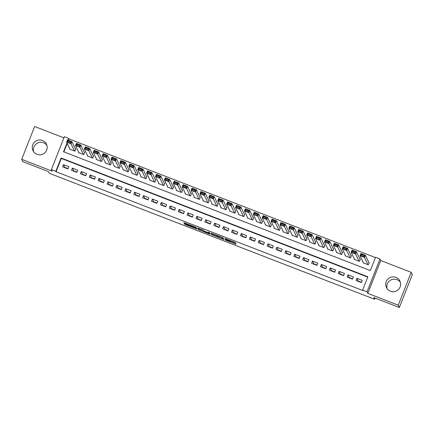 <?xml version="1.0" encoding="UTF-8"?>
<svg xmlns="http://www.w3.org/2000/svg" width="434" height="434" viewBox="0 0 434 434"><rect width="100%" height="100%" fill="white"/><g stroke="black" fill="none" stroke-linecap="round" stroke-linejoin="round"><path stroke-width="0.65" d="M225.295 240.051L236.042 244.196L235.255 242.552L225.067 238.532L229.326 240.653L224.893 239.205L229.732 241.499L225.295 240.051M33.651 151.732A7.459 7.416 154.4 0 1 46.91 145.39M36.998 154.33A7.459 7.416 -25.6 0 0 46.454 144.186A7.459 7.416 -25.6 0 0 34.275 142.363A7.459 7.416 -25.6 0 0 36.998 154.33M387.09 288.61A7.459 7.416 154.4 0 1 400.349 282.268M390.443 291.203A7.459 7.416 -25.6 0 0 399.898 281.064A7.459 7.416 -25.6 0 0 387.719 279.241A7.459 7.416 -25.6 0 0 390.443 291.203M185.285 224.085L184.455 223.841L185.595 224.725L196.721 228.968L195.94 227.329L195.023 226.901L183.897 222.658L185.074 223.646L194.85 227.134L195.365 228.224L185.285 224.085M367.723 277.104L61.313 158.443L56.067 171.756L55.85 171.289L51.402 169.569L64.335 136.732L68.784 138.451L68.111 140.155M399.367 307.489L398.26 305.178L411.193 272.34L412.3 274.651L399.367 307.489L373.804 297.588L374.596 299.254L49.167 173.226L48.369 171.56L22.807 161.66L21.7 159.349L52.156 171.142L51.402 169.569M411.193 272.34L380.743 260.546L367.804 293.384L398.26 305.178M367.804 293.384L367.055 291.811L362.607 290.091L367.853 276.778L61.091 157.981L55.85 171.289M56.067 171.756L362.829 290.552L362.607 290.091M211.819 234.81L223.863 239.481L223.081 237.837L222.165 237.409L211.038 233.166L211.819 234.81L212.172 233.921L217.418 236.025M209.785 233.156L209.465 233.969L199.163 229.982L198.246 229.553L197.465 227.921M208.608 232.781L208.814 232.239L208.608 232.781L207.778 232.526L203.937 230.964L203.622 230.302L202.705 229.874L197.465 227.915M208.608 232.77L208.277 232.082L209.497 232.559L210.295 234.219L209.465 233.969M63.901 137.844L34.633 126.511L21.7 159.349M69.76 148.705L69.597 149.117L74.93 151.184L75.804 148.965L75.359 148.797M78.652 152.15L78.489 152.562L83.822 154.629L84.695 152.41L84.25 152.236M87.543 155.589L87.38 156.007L92.713 158.074L93.587 155.855L93.142 155.681M96.435 159.034L96.272 159.452L101.605 161.513L102.478 159.294L102.033 159.126M105.326 162.479L105.164 162.891L110.496 164.958L111.37 162.739L110.925 162.566M114.218 165.924L114.055 166.336L119.388 168.403L120.261 166.184L119.817 166.01M123.11 169.363L122.947 169.781L128.28 171.848L129.153 169.629L128.708 169.455M132.001 172.808L131.838 173.226L137.171 175.287L138.045 173.068L137.6 172.9M140.893 176.253L140.73 176.665L146.063 178.732L146.936 176.513L146.491 176.34M149.784 179.692L149.621 180.11L154.954 182.177L155.828 179.958L155.383 179.784M158.676 183.137L158.513 183.555L163.846 185.622L164.719 183.403L164.274 183.229M167.567 186.582L167.405 186.994L172.737 189.061L173.611 186.842L173.166 186.674M176.459 190.027L176.296 190.439L181.629 192.506L182.502 190.287L182.058 190.114M185.351 193.466L185.188 193.884L190.521 195.951L191.394 193.732L190.949 193.559M194.242 196.911L194.079 197.329L199.412 199.396L200.286 197.177L199.841 197.003M203.134 200.356L202.971 200.768L208.304 202.835L209.177 200.617L208.732 200.448M212.025 203.801L211.863 204.213L217.195 206.28L218.069 204.061L217.624 203.888M220.917 207.24L220.754 207.658L226.087 209.725L226.96 207.506L226.515 207.333M229.808 210.685L229.646 211.103L234.978 213.165L235.852 210.946L235.407 210.778M238.7 214.13L238.537 214.542L243.87 216.609L244.743 214.391L244.299 214.217M247.592 217.575L247.429 217.987L252.762 220.054L253.635 217.835L253.196 217.662M256.483 221.014L256.32 221.432L261.653 223.499L262.527 221.28L262.087 221.107M265.375 224.459L265.212 224.877L270.545 226.939L271.418 224.72L270.979 224.552M274.266 227.904L274.104 228.317L279.436 230.383L280.31 228.165L279.87 227.991M283.158 231.344L282.995 231.761L288.328 233.828L289.201 231.61L288.762 231.436M292.049 234.789L291.887 235.206L297.219 237.273L298.093 235.054L297.653 234.881M300.941 238.233L300.778 238.646L306.111 240.713L306.984 238.494L306.545 238.326M309.833 241.678L309.67 242.091L315.003 244.158L315.876 241.939L315.437 241.765M318.724 245.118L318.561 245.536L323.894 247.602L324.768 245.384L324.328 245.21M327.616 248.563L327.453 248.98L332.786 251.042L333.659 248.828L333.22 248.655M336.507 252.008L336.345 252.42L341.677 254.487L342.556 252.268L342.111 252.1M345.399 255.452L345.236 255.865L350.569 257.932L351.448 255.713L351.003 255.539M354.29 258.892L354.128 259.31L359.461 261.377L360.339 259.158L359.894 258.984M356.026 280.5L361.365 282.567L362.238 280.348L356.9 278.281L356.026 280.5M347.135 277.06L352.473 279.127L353.347 276.908L348.008 274.841L347.135 277.06M338.243 273.615L343.582 275.682L344.455 273.463L339.117 271.396L338.243 273.615M329.352 270.17L334.69 272.237L335.563 270.019L330.225 267.952L329.352 270.17M320.46 266.731L325.798 268.792L326.672 266.574L321.334 264.512L320.46 266.731M311.569 263.286L316.907 265.353L317.78 263.134L312.442 261.067L311.569 263.286M302.677 259.841L308.015 261.908L308.889 259.689L303.55 257.622L302.677 259.841M293.785 256.396L299.124 258.463L299.997 256.244L294.659 254.178L293.785 256.396M284.894 252.957L290.232 255.018L291.106 252.8L285.767 250.738L284.894 252.957M276.002 249.512L281.341 251.579L282.214 249.36L276.876 247.293L276.002 249.512M267.111 246.067L272.449 248.134L273.322 245.915L267.984 243.848L267.111 246.067M258.219 242.622L263.557 244.689L264.431 242.47L259.093 240.403L258.219 242.622M249.328 239.183L254.666 241.25L255.539 239.031L250.201 236.964L249.328 239.183M240.436 235.738L245.774 237.805L246.648 235.586L241.309 233.519L240.436 235.738M231.544 232.293L236.883 234.36L237.756 232.141L232.418 230.074L231.544 232.293M222.653 228.848L227.991 230.915L228.864 228.696L223.526 226.629L222.653 228.848M213.761 225.409L219.099 227.476L219.973 225.257L214.635 223.19L213.761 225.409M204.87 221.964L210.202 224.031L211.081 221.812L205.743 219.745L204.87 221.964M195.978 218.519L201.311 220.586L202.19 218.367L196.852 216.3L195.978 218.519M187.087 215.08L192.419 217.141L193.298 214.922L187.96 212.861L187.087 215.08M178.195 211.635L183.528 213.702L184.407 211.483L179.068 209.416L178.195 211.635M169.303 208.19L174.636 210.257L175.515 208.038L170.177 205.971L169.303 208.19M160.412 204.745L165.745 206.812L166.623 204.593L161.285 202.526L160.412 204.745M151.52 201.305L156.853 203.367L157.732 201.148L152.394 199.087L151.52 201.305M142.629 197.861L147.961 199.928L148.84 197.709L143.502 195.642L142.629 197.861M133.737 194.416L139.07 196.483L139.949 194.264L134.611 192.197L133.737 194.416M124.846 190.971L130.178 193.038L131.057 190.819L125.719 188.752L124.846 190.971M115.954 187.531L121.287 189.598L122.166 187.379L116.827 185.313L115.954 187.531M107.062 184.087L112.395 186.153L113.274 183.935L107.936 181.868L107.062 184.087M98.171 180.642L103.504 182.709L104.382 180.49L99.044 178.423L98.171 180.642M89.279 177.197L94.612 179.264L95.491 177.045L90.153 174.983L89.279 177.197M80.388 173.757L85.72 175.824L86.599 173.605L81.261 171.538L80.388 173.757M71.496 170.312L76.829 172.379L77.708 170.161L72.37 168.094L71.496 170.312M68.816 166.716L63.478 164.649L62.605 166.868L67.937 168.934L68.816 166.716M375.415 257.579L69.006 138.918L68.463 140.291M67.232 143.415L63.89 151.9M363.182 262.337L363.019 262.754L368.352 264.816L369.231 262.597L368.786 262.429M374.596 299.254L375.063 298.077M359.694 281.59A3.825 0.298 -68.8 0 1 359.58 281.878M69.006 138.918L68.784 138.451M67.01 142.954L63.538 151.764L370.3 270.566L375.546 257.253L379.989 258.973L367.055 291.811M380.743 260.546L379.989 258.973M61.313 158.443L61.091 157.981M356.9 278.281L358.207 281.01L361.479 282.279M350.802 278.145A3.825 0.298 -68.8 0 1 350.688 278.438M348.008 274.841L349.316 277.57L352.587 278.834M343.695 275.389L340.424 274.125L339.117 271.396M341.911 274.7A3.825 0.298 -68.8 0 1 341.797 274.993M334.804 271.95L331.533 270.68L330.225 267.952M333.019 271.255A3.825 0.298 -68.8 0 1 332.905 271.548M325.912 268.505L322.641 267.236L321.334 264.512M324.127 267.816A3.825 0.298 -68.8 0 1 324.014 268.103M317.021 265.06L313.749 263.796L312.442 261.067M315.236 264.371A3.825 0.298 -68.8 0 1 315.122 264.664M308.129 261.615L304.858 260.351L303.55 257.622M306.344 260.926A3.825 0.298 -68.8 0 1 306.23 261.219M299.238 258.176L295.966 256.906L294.659 254.178M297.453 257.487A3.825 0.298 -68.8 0 1 297.339 257.774M290.346 254.731L287.075 253.461L285.767 250.738M288.561 254.042A3.825 0.298 -68.8 0 1 288.447 254.329M281.454 251.286L278.183 250.022L276.876 247.293M279.67 250.597A3.825 0.298 -68.8 0 1 279.556 250.89M272.563 247.841L269.292 246.577L267.984 243.848M270.778 247.152A3.825 0.298 -68.8 0 1 270.664 247.445M263.671 244.402L260.4 243.132L259.093 240.403M261.886 243.713A3.825 0.298 -68.8 0 1 261.773 244M254.78 240.957L251.508 239.693L250.201 236.964M252.995 240.268A3.825 0.298 -68.8 0 1 252.881 240.555M245.888 237.512L242.617 236.248L241.309 233.519M244.103 236.823A3.825 0.298 -68.8 0 1 243.989 237.116M236.997 234.072L233.725 232.803L232.418 230.074M235.212 233.378A3.825 0.298 -68.8 0 1 235.098 233.671M228.105 230.628L224.834 229.358L223.526 226.629M226.32 229.939A3.825 0.298 -68.8 0 1 226.206 230.226M219.213 227.183L215.942 225.919L214.635 223.19M217.429 226.494A3.825 0.298 -68.8 0 1 217.315 226.787M210.322 223.738L207.051 222.474L205.743 219.745M208.537 223.049A3.825 0.298 -68.8 0 1 208.423 223.342M201.43 220.298L198.159 219.029L196.852 216.3M199.645 219.604A3.825 0.298 -68.8 0 1 199.531 219.897M192.539 216.854L189.267 215.584L187.96 212.861M190.754 216.165A3.825 0.298 -68.8 0 1 190.64 216.452M183.647 213.409L180.376 212.145L179.068 209.416M181.862 212.72A3.825 0.298 -68.8 0 1 181.748 213.013M174.756 209.964L171.484 208.7L170.177 205.971M172.971 209.275A3.825 0.298 -68.8 0 1 172.857 209.568M165.864 206.524L162.593 205.255L161.285 202.526M164.079 205.835A3.825 0.298 -68.8 0 1 163.965 206.123M156.972 203.079L153.701 201.81L152.394 199.087M155.188 202.39A3.825 0.298 -68.8 0 1 155.074 202.678M148.081 199.635L144.81 198.371L143.502 195.642M146.296 198.946A3.825 0.298 -68.8 0 1 146.182 199.239M139.189 196.195L135.918 194.926L134.611 192.197M137.404 195.501A3.825 0.298 -68.8 0 1 137.29 195.794M130.298 192.75L127.026 191.481L125.719 188.752M128.513 192.061A3.825 0.298 -68.8 0 1 128.399 192.349M121.406 189.305L118.135 188.041L116.827 185.313M119.621 188.616A3.825 0.298 -68.8 0 1 119.507 188.904M112.514 185.861L109.243 184.596L107.936 181.868M110.73 185.172A3.825 0.298 -68.8 0 1 110.616 185.464M103.623 182.421L100.352 181.152L99.044 178.423M101.838 181.727A3.825 0.298 -68.8 0 1 101.724 182.02M94.731 178.976L91.46 177.707L90.153 174.983M92.947 178.287A3.825 0.298 -68.8 0 1 92.833 178.575M85.84 175.531L82.568 174.267L81.261 171.538M84.055 174.842A3.825 0.298 -68.8 0 1 83.941 175.135M76.943 172.086L73.677 170.822L72.37 168.094M75.163 171.397A3.825 0.298 -68.8 0 1 75.049 171.69M68.051 168.647L64.785 167.378L63.478 164.649M66.429 168.349L66.521 168.05M230.069 240.626L229.727 241.478M230.009 240.447L229.732 241.499M229.971 240.892L235.483 243.024M211.944 233.454L212.172 233.921M222.892 238.147L223.309 238.309M222.013 238.727L222.593 238.901L221.91 237.469L217.347 235.863L217.814 236.866L222.013 238.727M222.778 237.669L222.593 238.901M209.736 233.053L209.188 232.841M203.844 230.769L199.515 229.092L199.163 229.982M198.371 228.197L199.515 229.092M204.268 231.653L208.938 233.476L207.837 232.651L204.083 231.268L204.268 231.653M209.275 232.602L208.933 233.459L209.286 232.591M195.707 227.351L195.365 228.208M195.636 227.156L195.365 228.224M195.62 227.584L196.163 227.796M369.063 263.015L365.363 255.268L364.484 257.487L367.907 264.648M363.464 262.923L360.041 255.767L360.914 253.548L365.363 255.268L364.376 255.555L361.262 254.351L360.914 255.241L364.023 256.445L364.376 255.555M364.023 256.445L364.484 257.487L360.041 255.767L360.914 255.241M361.262 254.351L360.914 253.548M360.171 259.57L356.471 251.828L355.592 254.047L359.016 261.203M354.573 259.483L351.149 252.322L352.023 250.103L356.471 251.828L355.484 252.116L352.37 250.906L352.023 251.796L355.131 253L355.484 252.116M355.131 253L355.592 254.047L351.149 252.322L352.023 251.796M352.37 250.906L352.023 250.103M351.28 256.131L347.58 248.384L346.701 250.602L350.124 257.758M345.681 256.038L342.258 248.877L343.131 246.658L347.58 248.384L346.592 248.671L343.478 247.467L343.131 248.351L346.24 249.555L346.592 248.671M346.24 249.555L346.701 250.602L342.258 248.877L343.131 248.351M343.478 247.467L343.131 246.658M342.388 252.686L338.688 244.939L337.809 247.158L341.233 254.313M336.789 252.593L333.366 245.438L334.24 243.219L338.688 244.939L337.701 245.226L334.587 244.022L334.24 244.906L337.348 246.116L337.701 245.226M337.348 246.116L337.809 247.158L333.366 245.438L334.24 244.906M334.587 244.022L334.24 243.219M333.496 249.241L329.797 241.494L328.918 243.713L332.341 250.874M327.898 249.149L324.475 241.993L325.348 239.774L329.797 241.494L328.809 241.781L325.695 240.577L325.348 241.467L328.457 242.671L328.809 241.781M328.457 242.671L328.918 243.713L324.475 241.993L325.348 241.467M325.695 240.577L325.348 239.774M324.605 245.796L320.905 238.054L320.026 240.273L323.449 247.429M319.006 245.709L315.583 238.548L316.457 236.329L320.905 238.054L319.918 238.342L316.804 237.132L316.457 238.022L319.565 239.226L319.918 238.342M319.565 239.226L320.026 240.273L315.583 238.548L316.457 238.022M316.804 237.132L316.457 236.329M315.713 242.356L312.013 234.61L311.135 236.828L314.558 243.984M310.115 242.264L306.692 235.109L307.565 232.89L312.013 234.61L311.026 234.897L307.912 233.693L307.565 234.577L310.673 235.781L311.026 234.897M310.673 235.781L311.135 236.828L306.692 235.109L307.565 234.577M307.912 233.693L307.565 232.89M306.822 238.912L303.122 231.165L302.243 233.383L305.666 240.544M301.223 238.819L297.8 231.664L298.673 229.445L303.122 231.165L302.135 231.452L299.021 230.248L298.673 231.138L301.782 232.342L302.135 231.452M301.782 232.342L302.243 233.383L297.8 231.664L298.673 231.138M299.021 230.248L298.673 229.445M297.93 235.467L294.23 227.72L293.351 229.939L296.775 237.1M292.332 235.374L288.908 228.219L289.782 226L294.23 227.72L293.243 228.007L290.129 226.803L289.782 227.693L292.89 228.897L293.243 228.007M292.89 228.897L293.351 229.939L288.908 228.219L289.782 227.693M290.129 226.803L289.782 226M289.039 232.022L285.339 224.28L284.46 226.499L287.883 233.655M283.44 231.935L280.017 224.774L280.89 222.555L285.339 224.28L284.351 224.568L281.237 223.364L280.89 224.248L283.999 225.452L284.351 224.568M283.999 225.452L284.46 226.499L280.017 224.774L280.89 224.248M281.237 223.364L280.89 222.555M280.147 228.582L276.447 220.835L275.568 223.054L278.991 230.21M274.548 228.49L271.125 221.335L271.999 219.116L276.447 220.835L275.46 221.123L272.346 219.919L271.999 220.803L275.107 222.013L275.46 221.123M275.107 222.013L275.568 223.054L271.125 221.335L271.999 220.803M272.346 219.919L271.999 219.116M271.255 225.137L267.556 217.391L266.677 219.609L270.1 226.77M265.657 225.045L262.234 217.89L263.107 215.671L267.556 217.391L266.568 217.678L263.454 216.474L263.107 217.363L266.216 218.568L266.568 217.678M266.216 218.568L266.677 219.609L262.234 217.89L263.107 217.363M263.454 216.474L263.107 215.671M262.364 221.693L258.664 213.951L257.785 216.17L261.208 223.326M256.765 221.606L253.342 214.445L254.215 212.226L258.664 213.951L257.677 214.233L254.563 213.029L254.215 213.919L257.324 215.123L257.677 214.233M257.324 215.123L257.785 216.17L253.342 214.445L254.215 213.919M254.563 213.029L254.215 212.226M253.472 218.248L249.772 210.506L248.894 212.725L252.317 219.881M247.874 218.161L244.451 211L245.324 208.781L249.772 210.506L248.785 210.794L245.671 209.589L245.324 210.474L248.432 211.678L248.785 210.794M248.432 211.678L248.894 212.725L244.451 211L245.324 210.474M245.671 209.589L245.324 208.781M244.581 214.808L240.881 207.061L240.002 209.28L243.425 216.436M238.982 214.716L235.559 207.561L236.432 205.342L240.881 207.061L239.893 207.349L236.78 206.145L236.432 207.029L239.541 208.239L239.893 207.349M239.541 208.239L240.002 209.28L235.559 207.561L236.432 207.029M236.78 206.145L236.432 205.342M235.689 211.363L231.989 203.617L231.11 205.835L234.534 212.996M230.091 211.271L226.667 204.116L227.541 201.897L231.989 203.617L231.002 203.904L227.888 202.7L227.541 203.589L230.649 204.794L231.002 203.904M230.649 204.794L231.11 205.835L226.667 204.116L227.541 203.589M227.888 202.7L227.541 201.897M226.798 207.919L223.092 200.177L222.219 202.396L225.642 209.551M221.199 207.832L217.776 200.671L218.649 198.452L223.092 200.177L222.11 200.465L218.996 199.255L218.649 200.145L221.758 201.349L222.11 200.465M221.758 201.349L222.219 202.396L217.776 200.671L218.649 200.145M218.996 199.255L218.649 198.452M217.906 204.479L214.201 196.732L213.327 198.951L216.75 206.107M212.307 204.387L208.884 197.226L209.758 195.012L214.201 196.732L213.219 197.02L210.105 195.815L209.758 196.7L212.866 197.904L213.219 197.02M212.866 197.904L213.327 198.951L208.884 197.226L209.758 196.7M210.105 195.815L209.758 195.012M209.014 201.034L205.309 193.287L204.436 195.506L207.859 202.667M203.416 200.942L199.993 193.786L200.866 191.568L205.309 193.287L204.327 193.575L201.213 192.37L200.866 193.26L203.975 194.465L204.327 193.575M203.975 194.465L204.436 195.506L199.993 193.786L200.866 193.26M201.213 192.37L200.866 191.568M200.123 197.589L196.418 189.842L195.544 192.061L198.967 199.222M194.524 197.497L191.101 190.342L191.974 188.123L196.418 189.842L195.436 190.13L192.322 188.926L191.974 189.815L195.083 191.02L195.436 190.13M195.083 191.02L195.544 192.061L191.101 190.342L191.974 189.815M192.322 188.926L191.974 188.123M191.231 194.144L187.526 186.403L186.653 188.622L190.076 195.777M185.633 194.058L182.209 186.897L183.083 184.678L187.526 186.403L186.544 186.691L183.43 185.481L183.083 186.37L186.191 187.575L186.544 186.691M186.191 187.575L186.653 188.622L182.209 186.897L183.083 186.37M183.43 185.481L183.083 184.678M182.34 190.705L178.634 182.958L177.761 185.177L181.184 192.333M176.741 190.613L173.318 183.457L174.191 181.238L178.634 182.958L177.652 183.246L174.539 182.041L174.191 182.926L177.3 184.13L177.652 183.246M177.3 184.13L177.761 185.177L173.318 183.457L174.191 182.926M174.539 182.041L174.191 181.238M173.448 187.26L169.743 179.513L168.869 181.732L172.293 188.893M167.849 187.168L164.426 180.012L165.3 177.794L169.743 179.513L168.761 179.801L165.647 178.596L165.3 179.486L168.408 180.69L168.761 179.801M168.408 180.69L168.869 181.732L164.426 180.012L165.3 179.486M165.647 178.596L165.3 177.794M164.557 183.815L160.851 176.068L159.978 178.287L163.401 185.448M158.958 183.723L155.535 176.567L156.408 174.349L160.851 176.068L159.869 176.356L156.755 175.152L156.408 176.041L159.517 177.246L159.869 176.356M159.517 177.246L159.978 178.287L155.535 176.567L156.408 176.041M156.755 175.152L156.408 174.349M155.665 180.37L151.96 172.629L151.086 174.848L154.509 182.003M150.066 180.284L146.643 173.123L147.517 170.904L151.96 172.629L150.978 172.916L147.864 171.712L147.517 172.596L150.625 173.801L150.978 172.916M150.625 173.801L151.086 174.848L146.643 173.123L147.517 172.596M147.864 171.712L147.517 170.904M146.773 176.931L143.068 169.184L142.195 171.403L145.618 178.558M141.175 176.839L137.752 169.683L138.625 167.464L143.068 169.184L142.086 169.472L138.972 168.267L138.625 169.151L141.734 170.361L142.086 169.472M141.734 170.361L142.195 171.403L137.752 169.683L138.625 169.151M138.972 168.267L138.625 167.464M137.882 173.486L134.177 165.739L133.303 167.958L136.726 175.119M132.283 173.394L128.86 166.238L129.733 164.019L134.177 165.739L133.195 166.027L130.081 164.822L129.733 165.712L132.842 166.916L133.195 166.027M132.842 166.916L133.303 167.958L128.86 166.238L129.733 165.712M130.081 164.822L129.733 164.019M128.99 170.041L125.285 162.3L124.412 164.519L127.835 171.674M123.392 169.954L119.968 162.793L120.842 160.575L125.285 162.3L124.303 162.582L121.189 161.377L120.836 162.267L123.95 163.472L124.303 162.582M123.95 163.472L124.412 164.519L119.968 162.793L120.836 162.267M121.189 161.377L120.842 160.575M120.099 166.596L116.393 158.855L115.52 161.074L118.943 168.229M114.5 166.51L111.077 159.349L111.95 157.13L116.393 158.855L115.411 159.142L112.297 157.938L111.945 158.822L115.059 160.027L115.411 159.142M115.059 160.027L115.52 161.074L111.077 159.349L111.945 158.822M112.297 157.938L111.95 157.13M111.207 163.157L107.502 155.41L106.628 157.629L110.052 164.784M105.608 163.065L102.185 155.909L103.059 153.69L107.502 155.41L106.52 155.697L103.406 154.493L103.053 155.377L106.167 156.587L106.52 155.697M106.167 156.587L106.628 157.629L102.185 155.909L103.053 155.377M103.406 154.493L103.059 153.69M102.316 159.712L98.61 151.965L97.737 154.184L101.16 161.345M96.717 159.62L93.294 152.464L94.167 150.245L98.61 151.965L97.628 152.253L94.514 151.048L94.162 151.938L97.276 153.142L97.628 152.253M97.276 153.142L97.737 154.184L93.294 152.464L94.162 151.938M94.514 151.048L94.167 150.245M93.424 156.267L89.719 148.526L88.845 150.744L92.268 157.9M87.825 156.18L84.402 149.019L85.276 146.8L89.719 148.526L88.737 148.813L85.623 147.603L85.27 148.493L88.384 149.697L88.737 148.813M88.384 149.697L88.845 150.744L84.402 149.019L85.27 148.493M85.623 147.603L85.276 146.8M84.532 152.828L80.827 145.081L79.954 147.3L83.377 154.455M78.934 152.735L75.511 145.574L76.384 143.361L80.827 145.081L79.845 145.368L76.731 144.164L76.379 145.048L79.493 146.253L79.845 145.368M79.493 146.253L79.954 147.3L75.511 145.574L76.379 145.048M76.731 144.164L76.384 143.361M75.641 149.383L71.935 141.636L71.062 143.855L74.485 151.016M70.042 149.291L66.619 142.135L67.492 139.916L71.935 141.636L70.954 141.923L67.84 140.719L67.487 141.609L70.601 142.813L70.954 141.923M70.601 142.813L71.062 143.855L66.619 142.135L67.487 141.609M67.84 140.719L67.492 139.916M230.015 240.452L229.662 241.342M229.374 240.203L229.261 240.496M235.532 243.127L235.212 243.941M223.358 238.412L223.033 239.226M213.083 234.349L212.736 235.239M198.598 228.664L198.246 229.553M209.047 232.331L208.754 233.08M189.691 224.834L189.484 225.354M185.28 223.125L185.074 223.646M184.336 222.767L184.162 223.217M196.211 227.899L195.891 228.713M185.768 224.275L185.595 224.725M184.824 223.917L184.678 224.297M222.946 238.016L222.593 238.906M217.456 235.586L217.347 235.863"/></g></svg>

